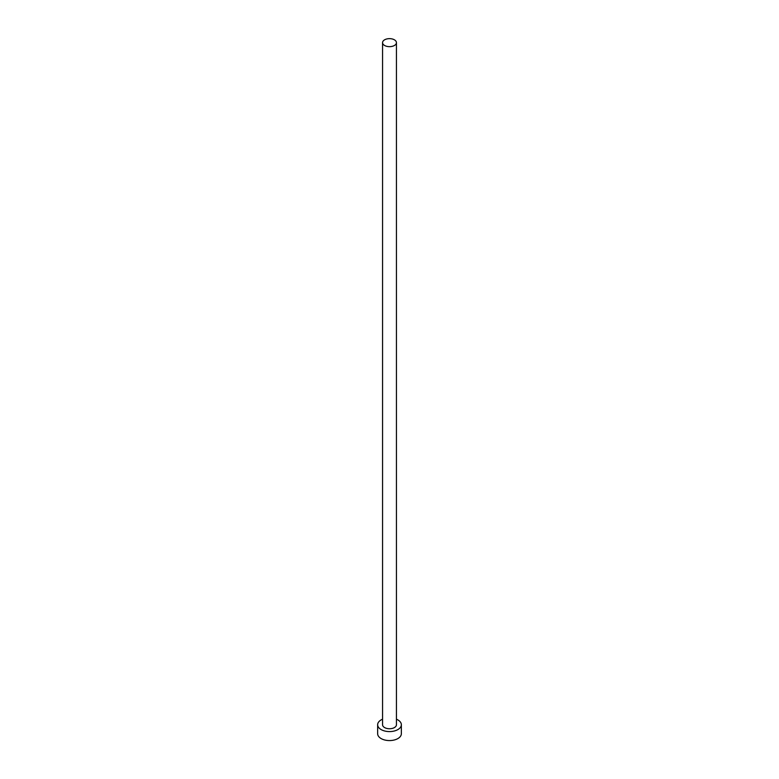 <?xml version="1.0" encoding="UTF-8"?>
<svg xmlns="http://www.w3.org/2000/svg" width="779" height="779" viewBox="0 0 779 779"><rect width="100%" height="100%" fill="white"/><g stroke="black" fill="none" stroke-linecap="round" stroke-linejoin="round"><path stroke-width="1.17" d="M384.592 45.484A6.943 4.012 0 0 0 392.158 46.351A6.943 4.012 0 0 0 396.443 42.65A6.943 4.012 0 0 0 394.408 39.817A6.943 4.012 0 0 0 386.842 38.95A6.943 4.012 0 0 0 382.557 42.65A6.943 4.012 0 0 0 384.592 45.484M382.557 42.65L382.557 724.743A6.943 4.012 0 0 0 384.592 727.576A6.943 4.012 0 0 0 392.158 728.443A6.943 4.012 0 0 0 396.443 724.743L396.443 42.65M382.557 719.202A11.851 6.845 0 0 0 377.649 724.743A11.851 6.845 0 0 0 381.126 729.582A11.851 6.845 0 0 0 394.038 731.062A11.851 6.845 0 0 0 401.351 724.743A11.851 6.845 0 0 0 397.874 719.913A11.851 6.845 0 0 0 396.443 719.202M377.649 724.743L377.649 733.73A11.851 6.845 0 0 0 381.126 738.57A11.851 6.845 0 0 0 394.038 740.05A11.851 6.845 0 0 0 401.351 733.73L401.351 724.743"/></g></svg>

